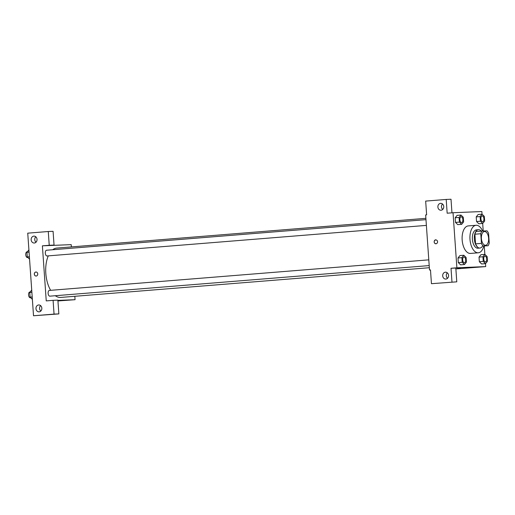 <?xml version="1.0" encoding="UTF-8"?>
<svg xmlns="http://www.w3.org/2000/svg" width="515" height="515" viewBox="0 0 515 515"><rect width="100%" height="100%" fill="white"/><g stroke="black" fill="none" stroke-linecap="round" stroke-linejoin="round"><path stroke-width="0.77" d="M485.49 245.288A6.901 3.605 -94.6 0 1 481.409 238.625A6.901 3.605 -94.6 0 1 484.454 231.525A6.901 3.605 -94.6 0 1 488.6 238.117A6.901 3.605 -94.6 0 1 485.561 245.282A6.901 3.605 -94.6 0 1 485.49 245.288M489.25 243.074L488.574 233.411A8.91 4.654 -94.6 0 0 487.016 230.842L481.963 231.055A8.91 4.654 -94.6 0 0 480.772 233.739L481.441 243.395A8.91 4.654 -94.6 0 0 483.006 245.964L488.059 245.758A8.91 4.654 -94.6 0 0 489.25 243.074M480.772 233.739L474.901 234.209L475.577 243.865L481.441 243.395M483.006 245.964L488.059 245.758M477.135 246.44A8.91 4.654 -94.6 0 1 475.577 243.865M474.901 234.209A8.91 4.654 -94.6 0 1 476.092 231.525L481.963 231.055M481.255 231.106A9.199 4.802 85.4 0 0 478.403 229.703A9.199 4.802 85.4 0 0 474.341 239.076A9.199 4.802 85.4 0 0 479.883 248.05A9.199 4.802 85.4 0 0 482.471 246.209M479.883 248.05L477.926 248.204A9.199 4.802 -94.6 0 1 477.83 248.211A9.199 4.802 -94.6 0 1 472.384 239.237A9.199 4.802 -94.6 0 1 476.446 229.864L478.403 229.703M483.804 246.099A13.802 7.21 -94.6 0 1 478.293 252.794A13.802 7.21 -94.6 0 1 478.152 252.801A13.802 7.21 -94.6 0 1 469.995 239.475A13.802 7.21 -94.6 0 1 476.079 225.28A13.802 7.21 -94.6 0 1 482.594 231.029M478.293 252.794L470.472 253.425A13.802 7.21 -94.6 0 1 470.33 253.432A13.802 7.21 -94.6 0 1 462.174 240.106A13.802 7.21 -94.6 0 1 468.257 225.905L476.079 225.28M482.034 214.182L481.853 211.536L453.033 212.734L456.882 267.794L485.703 266.596L485.497 263.648M484.847 254.378L484.267 246.061M483.212 231.003L482.684 223.452M463.841 255.247L459.927 255.562L457.99 257.97L458.311 262.605L460.577 264.839L464.485 264.523L466.429 262.116L466.101 257.481L463.841 255.247L461.897 257.655L462.225 262.29L464.485 264.523M461.028 215.051L457.114 215.367L455.176 217.774L455.505 222.409L457.764 224.637L461.678 224.328L463.616 221.92L463.294 217.285L461.028 215.051L459.09 217.459L459.412 222.094L461.678 224.328M482.066 214.176L478.158 214.491L476.214 216.899L476.542 221.534L478.802 223.768L482.716 223.452L484.654 221.044L484.332 216.409L482.066 214.176L480.128 216.583L480.45 221.218L482.716 223.452M484.879 254.378L480.965 254.693L479.027 257.094L479.349 261.729L481.615 263.963L485.529 263.648L487.467 261.24L487.139 256.605L484.879 254.378L482.941 256.779L483.263 261.414L485.529 263.648M451.958 212.817L451.005 199.241L446.202 199.44L447.162 213.204L453.033 212.734M456.882 267.794L451.018 268.27L455.82 268.07L456.779 281.834L431.448 283.688L430.482 269.924L429.504 270.002L425.654 214.935L426.632 214.858L425.667 201.095L446.202 199.44M442.507 203.992A3.451 2.942 -92.4 0 0 442.733 209.444M441.059 210.236A3.451 2.942 -92.4 0 0 443.756 206.612A3.451 2.942 -92.4 0 0 440.673 203.348A3.451 2.942 -92.4 0 0 437.879 206.914A3.451 2.942 -92.4 0 0 440.962 210.242A3.451 2.942 -92.4 0 0 441.059 210.236M455.878 268.907L485.703 266.596M457.481 268.515L460.539 268.334L457.481 268.515M429.504 270.002L430.489 269.963M447.316 272.828A3.451 2.942 -92.4 0 0 447.541 278.274M445.868 279.066A3.451 2.942 -92.4 0 0 448.565 275.448A3.451 2.942 -92.4 0 0 445.488 272.178A3.451 2.942 -92.4 0 0 442.688 275.75A3.451 2.942 -92.4 0 0 445.771 279.072A3.451 2.942 -92.4 0 0 445.868 279.066M456.779 281.834L431.448 283.688M451.018 268.27L451.977 282.033M435.806 239.79A2.015 1.719 -92.4 0 0 434.177 241.941A2.015 1.719 87.6 0 1 437.602 241.728A2.015 1.719 87.6 0 1 434.177 241.941A2.015 1.719 -92.4 0 0 435.973 243.814M429.343 267.723L60.718 297.432A24.752 12.926 -94.6 0 1 60.455 297.451A24.752 12.926 -94.6 0 1 55.305 295.726M50.65 290.331A24.752 12.926 -94.6 0 1 48.294 255.865M52.697 249.743A24.752 12.926 -94.6 0 1 56.74 248.088L425.892 218.334M426.388 225.39L47.032 255.968A2.878 1.5 -94.6 0 1 47.007 255.968A2.878 1.5 -94.6 0 1 45.307 253.193A2.878 1.5 -94.6 0 1 46.575 250.232L425.982 219.654M429.195 265.586L49.846 296.164A2.878 1.5 -94.6 0 1 49.813 296.164A2.878 1.5 -94.6 0 1 48.114 293.389A2.878 1.5 -94.6 0 1 49.382 290.428L428.795 259.85M46.241 300.895L42.391 245.829L49.234 245.275L48.275 231.512L27.739 233.166L33.52 315.759L54.049 314.105L53.09 300.342L46.241 300.895M57.912 300.406L75.061 299.698L74.829 296.292M71.373 246.91L71.212 244.631L42.391 245.829M36.147 276.04A2.015 1.719 87.6 0 1 35.921 272.017A2.015 1.719 87.6 0 1 36.147 276.04M34.331 243.016A3.451 2.942 87.6 0 1 34.235 243.022A3.451 2.942 87.6 0 1 31.151 239.694A3.451 2.942 87.6 0 1 33.945 236.128A3.451 2.942 87.6 0 1 37.029 239.398A3.451 2.942 87.6 0 1 34.331 243.016M39.146 311.845A3.451 2.942 87.6 0 1 39.043 311.852A3.451 2.942 87.6 0 1 35.966 308.53A3.451 2.942 87.6 0 1 38.76 304.957A3.451 2.942 87.6 0 1 41.837 308.228A3.451 2.942 87.6 0 1 39.146 311.845M35.928 272.017A2.015 1.719 -92.4 0 0 36.095 276.04M35.78 236.778A3.451 2.942 -92.4 0 0 36.005 242.224M40.588 305.607A3.451 2.942 -92.4 0 0 40.82 311.054M53.09 300.342L57.892 300.142L58.852 313.905L33.52 315.759M58.852 313.905L54.049 314.105M47.193 245.629L54.043 245.076L53.077 231.312L48.275 231.512M54.043 245.076L49.234 245.275M57.944 300.94L75.061 299.698M57.931 300.721L60.654 300.56M31.724 290.074L29.754 292.481L30.076 297.123L32.368 299.35M29.754 292.481L31.879 292.314M30.076 297.123L32.2 296.949M30.675 297.709L30.288 297.741A2.878 1.5 -94.6 0 1 30.263 297.741A2.878 1.5 -94.6 0 1 28.563 294.966A2.878 1.5 -94.6 0 1 29.831 292.005L30.16 291.979M28.911 249.878L26.941 252.286L27.263 256.921L29.561 259.154M26.941 252.286L29.065 252.118M27.263 256.921L29.394 256.753M27.862 257.513L27.482 257.539A2.878 1.5 -94.6 0 1 27.45 257.545A2.878 1.5 -94.6 0 1 25.75 254.764A2.878 1.5 -94.6 0 1 27.018 251.809L27.346 251.784M485.4 261.877A2.878 1.5 -94.6 0 1 483.701 259.103A2.878 1.5 -94.6 0 1 484.969 256.148A2.878 1.5 -94.6 0 1 484.982 256.142L484.988 256.142A2.878 1.5 -94.6 0 1 486.714 258.891A2.878 1.5 -94.6 0 1 485.452 261.877A2.878 1.5 -94.6 0 1 485.433 261.877A2.878 1.5 -94.6 0 1 485.4 261.877M480.965 254.693L479.027 257.094L482.941 256.779M479.027 257.094L479.349 261.729L483.263 261.414M479.349 261.729L481.615 263.963M485.433 261.877L485.452 261.877A2.878 1.5 -94.6 0 1 485.42 261.877A2.878 1.5 -94.6 0 1 483.72 259.103A2.878 1.5 -94.6 0 1 484.988 256.142M482.594 221.682A2.878 1.5 -94.6 0 1 480.894 218.907A2.878 1.5 -94.6 0 1 482.162 215.946A2.878 1.5 -94.6 0 1 482.169 215.946A2.878 1.5 -94.6 0 1 483.9 218.695A2.878 1.5 -94.6 0 1 482.639 221.682A2.878 1.5 -94.6 0 1 482.606 221.682A2.878 1.5 -94.6 0 1 482.619 221.682A2.878 1.5 -94.6 0 1 482.594 221.682M478.158 214.491L476.214 216.899L480.128 216.583M476.214 216.899L476.542 221.534L480.45 221.218M476.542 221.534L478.802 223.768M482.639 221.682L482.619 221.682A2.878 1.5 -94.6 0 1 480.907 218.907A2.878 1.5 -94.6 0 1 482.175 215.946L482.175 215.946M464.395 262.753L464.408 262.753A2.878 1.5 -94.6 0 1 464.382 262.753A2.878 1.5 -94.6 0 1 462.663 259.978A2.878 1.5 -94.6 0 1 463.931 257.017A2.878 1.5 -94.6 0 1 463.938 257.017A2.878 1.5 -94.6 0 1 465.676 259.766A2.878 1.5 -94.6 0 1 464.408 262.753A2.878 1.5 -94.6 0 1 464.395 262.753A2.878 1.5 -94.6 0 1 464.363 262.753A2.878 1.5 -94.6 0 1 462.682 259.978A2.878 1.5 -94.6 0 1 463.944 257.017L463.931 257.017M459.927 255.562L457.99 257.97L461.897 257.655M457.99 257.97L458.311 262.605L462.225 262.29M458.311 262.605L460.577 264.839M461.549 222.557A2.878 1.5 -94.6 0 1 459.85 219.783A2.878 1.5 -94.6 0 1 461.118 216.821A2.878 1.5 -94.6 0 1 461.131 216.821L461.137 216.821A2.878 1.5 -94.6 0 1 462.863 219.564A2.878 1.5 -94.6 0 1 461.601 222.551A2.878 1.5 -94.6 0 1 461.582 222.557A2.878 1.5 -94.6 0 1 461.549 222.557M457.114 215.367L455.176 217.774L459.09 217.459M455.176 217.774L455.505 222.409L459.412 222.094M455.505 222.409L457.764 224.637M461.582 222.557L461.601 222.551A2.878 1.5 -94.6 0 1 461.569 222.557A2.878 1.5 -94.6 0 1 459.869 219.776A2.878 1.5 -94.6 0 1 461.137 216.821"/></g></svg>

